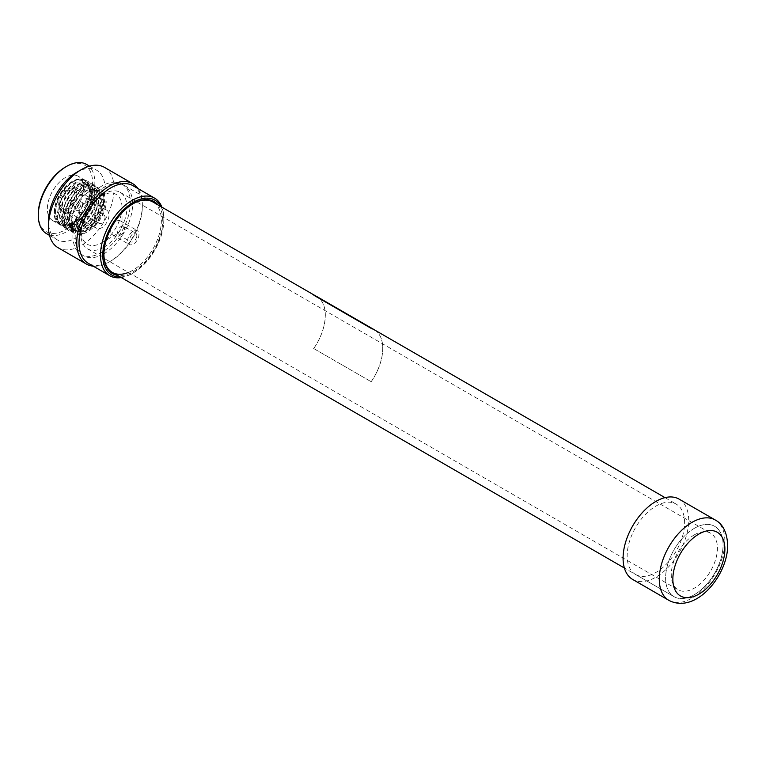 <?xml version="1.0" encoding="UTF-8"?>
<svg xmlns="http://www.w3.org/2000/svg" width="766" height="766" viewBox="0 0 766 766"><rect width="100%" height="100%" fill="white"/><g stroke="black" fill="none" stroke-linecap="round" stroke-linejoin="round"><path stroke-width="0.57" stroke-dasharray="3.83 2.87" d="M78.247 176.237A25.594 14.774 120 0 0 58.522 183.093A25.594 14.774 120 0 0 47.348 208.85A25.594 14.774 -60 0 0 52.653 220.56A25.594 14.774 -60 0 0 72.377 213.704A25.594 14.774 -60 0 0 83.542 187.948A25.594 14.774 120 0 0 78.247 176.237L85.026 180.154A25.594 14.774 120 0 1 90.331 191.873L87.429 204.158L89.986 192.601L87.726 184.683L81.761 181.963C76.428 181.839 71.094 185.066 65.771 191.653C60.629 198.547 58.025 205.661 57.938 213.005L63.032 223.787L71.64 224.246L81.33 217.822L88.904 206.715L91.872 194.717L87.353 184.261L79.166 184.051L69.907 190.724L62.755 202.071L60.208 214.308L65.292 225.089L73.9 225.549L83.59 219.124L91.164 208.017L94.141 196.029L89.622 185.573L81.435 185.362L72.167 192.027L65.024 203.383L62.467 215.619L67.552 226.401L76.16 226.851L85.849 220.426L93.423 209.329L96.401 197.331L91.882 186.875L83.695 186.665L74.426 193.338L67.284 204.685L64.727 216.922L69.821 227.703L73.306 228.804C83.781 230.614 98.967 212.182 98.661 198.643L94.141 188.187L85.955 187.976L76.696 194.641L69.543 205.987L66.996 218.233L72.081 229.015L80.689 229.465L90.378 223.04L97.952 211.943L100.93 199.945L96.401 189.489L88.214 189.279L78.955 195.952L71.803 207.299L69.256 219.536L74.34 230.317L82.948 230.777L92.638 224.352L100.212 213.245L103.19 201.247L98.67 190.791L90.484 190.581L81.215 197.255L74.072 208.601L71.516 220.838L73.096 227.837A23.191 13.395 -60 0 1 71.669 220.934A23.191 13.395 -60 0 1 81.79 197.59A23.191 13.395 -60 0 1 99.666 191.376A23.191 13.395 -60 0 1 104.473 201.994L105.335 202.799L106.168 201.008L103.487 201.429L104.473 201.994M87.353 184.261L92.179 194.899L89.201 206.887L81.627 217.994L71.947 224.419L63.329 223.959L58.245 213.178L60.801 200.941L67.944 189.595L77.213 182.921L85.399 183.131L89.641 189.939L89.995 193.578L85.122 209.76L72.234 222.82A25.115 14.497 -60 0 1 54.472 212.575A25.115 14.497 -60 0 1 67.465 185.324A25.115 14.497 -60 0 1 87.429 182.93C81.081 176.994 73.23 179.397 63.884 190.14C58.436 197.484 55.698 204.962 55.659 212.575C56.962 223.931 62.802 227.167 73.182 222.274M138.972 234.319A7.995 4.615 -60 0 1 135.477 242.362A7.995 4.615 -60 0 1 129.31 244.507A7.995 4.615 -60 0 1 127.654 240.85A7.995 4.615 120 0 1 131.149 232.797A7.995 4.615 120 0 1 137.315 230.652A7.995 4.615 120 0 1 138.972 234.319M136.817 235.555A4.96 2.863 120 0 0 135.793 233.285A4.96 2.863 120 0 0 131.972 234.616A4.96 2.863 120 0 0 129.808 239.605A4.96 2.863 -60 0 0 130.833 241.874A4.96 2.863 -60 0 0 134.653 240.553A4.96 2.863 -60 0 0 136.817 235.555M112.343 234.712A7.995 4.615 -60 0 0 116.346 234.319A7.995 4.615 -60 0 0 122.005 224.524A7.995 4.615 120 0 0 120.348 220.857A7.995 4.615 120 0 0 114.182 223.002A7.995 4.615 120 0 0 110.687 231.054A7.995 4.615 -60 0 0 112.343 234.712L129.31 244.507M122.005 207.538A28.792 16.622 -60 0 1 101.639 242.803A28.792 16.622 -60 0 1 81.282 231.054A28.792 16.622 120 0 1 101.639 195.79A28.792 16.622 120 0 1 122.005 207.538L122.005 224.524M121.957 184.108A40.627 23.459 120 0 1 130.373 202.712A40.627 23.459 -60 0 1 112.64 243.598A40.627 23.459 -60 0 1 81.33 254.484A40.627 23.459 -60 0 1 72.914 235.88A40.627 23.459 120 0 1 90.647 194.995A40.627 23.459 120 0 1 121.957 184.108L152.951 202.004A40.627 23.459 120 0 1 161.367 220.598A40.627 23.459 -60 0 1 128.42 272.437M132.968 203.823A40.627 23.459 120 0 0 132.633 204.015A40.627 23.459 120 0 0 103.908 253.776L103.908 254.561M103.908 254.168A40.627 23.459 -60 0 1 103.908 253.776A40.627 23.459 120 0 0 130.45 217.975A40.627 23.459 120 0 0 124.216 185.42A40.627 23.459 120 0 0 103.908 187.431A40.627 23.459 120 0 0 77.366 223.232A40.627 23.459 120 0 0 83.59 255.787A40.627 23.459 120 0 0 103.908 253.776M158.074 204.962A41.594 24.014 120 0 1 162.727 220.598A41.594 24.014 -60 0 1 147.426 259.234A41.594 24.014 -60 0 1 117.437 275.339M160.956 206.619A43.193 24.933 120 0 1 163.857 219.947A43.193 24.933 -60 0 1 133.313 272.849A43.193 24.933 -60 0 1 120.319 276.995M163.857 219.947L163.857 218.645A44.792 25.862 120 0 0 161.923 207.184M163.857 218.645A44.792 25.862 -60 0 1 132.183 273.5A44.792 25.862 -60 0 1 121.296 277.56M133.083 185.736A44.792 25.862 120 0 1 142.361 206.236A44.792 25.862 -60 0 1 110.697 261.091A44.792 25.862 -60 0 1 88.301 263.312M142.361 206.236L142.361 204.934A46.391 26.781 120 0 0 137.995 188.56M142.361 204.934A46.391 26.781 -60 0 1 109.557 261.742A46.391 26.781 -60 0 1 93.203 266.147M104.473 167.371A46.391 26.781 120 0 1 114.086 188.608A46.391 26.781 -60 0 1 93.835 235.286A46.391 26.781 -60 0 1 58.092 247.715M49.531 235.392L56.761 239.566A39.995 23.085 -60 0 0 87.583 228.852A39.995 23.085 -60 0 0 105.038 188.608A39.995 23.085 120 0 0 96.755 170.301A39.995 23.085 120 0 0 76.753 172.273M56.761 239.566A39.995 23.085 -60 0 1 48.478 221.259M86.577 164.422A39.995 23.085 120 0 1 94.86 182.729A39.995 23.085 -60 0 1 77.404 222.973A39.995 23.085 -60 0 1 46.582 233.687M38.3 214.068A38.396 22.166 -60 0 0 65.445 229.743A38.396 22.166 -60 0 0 92.59 182.729A38.396 22.166 120 0 0 65.445 167.055M85.026 180.154A25.594 14.774 120 0 0 65.311 187.009A25.594 14.774 120 0 0 54.137 212.766A25.594 14.774 -60 0 0 59.432 224.486A25.594 14.774 -60 0 0 79.157 217.63A25.594 14.774 -60 0 0 90.331 191.873L87.429 182.93M87.429 204.158A25.115 14.497 -60 0 1 72.234 222.82M90.331 191.873C91.192 176.209 74.972 174.878 63.942 189.882C48.076 208.802 56.042 235.918 74.417 223.921C93.605 213.906 99.35 177.243 81.847 180.565C65.177 181.073 48.679 219.239 62.774 226.401C73.258 234.52 95.424 211.971 94.86 194.478C96.277 172.283 67.542 182.117 61.203 206.542C54.319 227.033 71.047 237.192 85.524 221.297C103.678 204.034 98.594 173.623 80.047 185.391C62.314 194.238 54.98 230.202 71.477 230.432C86.931 233.362 106.934 198.844 96.909 187.833C88.32 173.949 60.648 201.755 64.516 221.307C66.221 242.439 96.162 228.22 100.796 204.704C106.369 184.692 88.147 178.698 75.25 196.412C61.491 212.9 65.158 238.035 80.928 232.538C99.331 228.603 112.439 190.447 97.158 187.402C83.197 181.59 60.935 217.104 71.209 230.068C79.233 244.727 106.895 221.106 106.168 201.008M81.761 181.963A23.191 13.395 -60 0 1 85.189 183.017A23.191 13.395 -60 0 1 89.641 189.939M87.659 184.443L79.472 184.233L70.213 190.897L63.061 202.243L60.504 214.49L65.598 225.271L74.206 225.721L83.896 219.296L91.46 208.199L94.438 196.201L89.919 185.745L81.732 185.535L72.473 192.209L65.321 203.555L62.774 215.792L67.858 226.573L71.353 227.674C81.828 229.484 97.014 211.043 96.707 197.504L92.179 187.057L84.001 186.837L74.733 193.511L67.59 204.857L65.033 217.104L70.118 227.885L78.726 228.335L88.416 221.91L95.989 210.813L98.967 198.815L94.448 188.359L86.261 188.149L76.993 194.813L69.85 206.169L67.293 218.406L72.377 229.187L80.995 229.647L90.675 223.212L98.249 212.115L101.227 200.118L96.707 189.662L88.521 189.451L79.262 196.125L72.109 207.471L69.553 219.708L74.647 230.489L83.255 230.949L92.945 224.524L100.518 213.417L103.487 201.429M104.205 202.147L101.485 214.068L94.237 225.118L84.911 231.562L76.657 231.227L71.927 220.78L76.935 231.389L85.409 231.839L94.946 225.52L102.405 214.595L105.335 202.799M71.927 220.78L73.096 227.837M97.119 206.236A12.802 7.392 -60 0 1 91.527 219.114A12.802 7.392 -60 0 1 81.675 222.542A12.802 7.392 -60 0 1 79.022 216.682A12.802 7.392 120 0 1 84.605 203.804A12.802 7.392 120 0 1 94.467 200.376A12.802 7.392 120 0 1 97.119 206.236M61.309 210.784A12.802 7.392 -60 0 0 71.171 207.356A12.802 7.392 -60 0 0 76.763 194.478A12.802 7.392 120 0 0 74.111 188.627A12.802 7.392 120 0 0 64.248 192.055A12.802 7.392 120 0 0 58.656 204.934A12.802 7.392 -60 0 0 61.309 210.784L81.675 222.542M72.904 190.705A10.398 6.004 120 0 1 75.058 195.464A10.398 6.004 -60 0 1 70.52 205.92A10.398 6.004 -60 0 1 62.506 208.706A10.398 6.004 -60 0 1 60.361 203.947A10.398 6.004 120 0 1 64.899 193.482A10.398 6.004 120 0 1 72.904 190.705L106.838 210.296A10.398 6.004 120 0 0 98.833 213.082A10.398 6.004 120 0 0 94.295 223.538A10.398 6.004 -60 0 0 96.439 228.306A10.398 6.004 -60 0 0 104.454 225.52A10.398 6.004 -60 0 0 108.992 215.054A10.398 6.004 120 0 0 106.838 210.296M105.038 217.333A4.797 2.767 -60 0 1 102.941 222.169A4.797 2.767 -60 0 1 99.245 223.452A4.797 2.767 -60 0 1 98.249 221.259A4.797 2.767 120 0 1 100.346 216.424A4.797 2.767 120 0 1 104.042 215.141A4.797 2.767 120 0 1 105.038 217.333M76.619 210.391A4.797 2.767 -60 0 0 80.315 209.108A4.797 2.767 -60 0 0 82.412 204.273A4.797 2.767 120 0 0 81.416 202.08A4.797 2.767 120 0 0 77.72 203.363A4.797 2.767 120 0 0 75.623 208.199A4.797 2.767 -60 0 0 76.619 210.391L99.245 223.452M80.717 205.259A2.403 1.388 -60 0 1 79.674 207.672A2.403 1.388 -60 0 1 77.816 208.314A2.403 1.388 -60 0 1 77.328 207.213A2.403 1.388 120 0 1 78.371 204.8A2.403 1.388 120 0 1 80.219 204.158A2.403 1.388 120 0 1 80.717 205.259M71.037 204.398A2.403 1.388 -60 0 0 72.885 203.756A2.403 1.388 -60 0 0 73.929 201.334A2.403 1.388 120 0 0 73.431 200.242A2.403 1.388 120 0 0 72.933 200.127A2.403 1.388 120 0 0 70.539 203.296A2.403 1.388 -60 0 0 70.683 204.015A2.403 1.388 -60 0 0 71.037 204.398L77.816 208.314M123.594 226.248A4.96 2.863 120 0 1 124.619 228.517A4.96 2.863 -60 0 1 122.455 233.506A4.96 2.863 -60 0 1 118.634 234.836A4.96 2.863 -60 0 1 117.61 232.567A4.96 2.863 120 0 1 119.774 227.579A4.96 2.863 120 0 1 123.594 226.248L135.793 233.285M694.35 528.32A40.627 23.459 120 0 0 667.808 564.121A40.627 23.459 120 0 0 674.032 596.676A40.627 23.459 120 0 0 694.35 594.665A40.627 23.459 120 0 0 720.892 558.864A40.627 23.459 120 0 0 714.668 526.309A40.627 23.459 120 0 0 694.35 528.32M694.35 534.85A32.632 18.844 -60 0 1 710.666 533.232A32.632 18.844 -60 0 1 715.664 559.381A32.632 18.844 -60 0 1 694.35 588.135A32.632 18.844 -60 0 1 678.034 589.753A32.632 18.844 -60 0 1 673.027 563.604A32.632 18.844 -60 0 1 694.35 534.85M103.908 247.246A32.632 18.844 120 0 0 125.222 218.492A32.632 18.844 120 0 0 120.224 192.343A32.632 18.844 120 0 0 103.908 193.961A32.632 18.844 120 0 0 82.584 222.714A32.632 18.844 120 0 0 87.592 248.864A32.632 18.844 120 0 0 103.908 247.246M679.088 499.116A46.391 26.781 120 0 1 688.691 520.353A46.391 26.781 -60 0 1 668.44 567.032A46.391 26.781 -60 0 1 632.697 579.46M635.579 574.481A40.627 23.459 -60 0 0 666.889 563.594A40.627 23.459 -60 0 0 684.622 522.699A40.627 23.459 120 0 0 676.206 504.105A40.627 23.459 120 0 0 644.895 514.991A40.627 23.459 120 0 0 627.163 555.877A40.627 23.459 -60 0 0 635.579 574.481L674.032 596.676A40.627 23.459 -60 0 1 665.616 578.081A40.627 23.459 120 0 1 683.358 537.186A40.627 23.459 120 0 1 714.668 526.309A40.627 23.459 120 0 1 723.075 544.904A40.627 23.459 -60 0 1 705.342 585.798A40.627 23.459 -60 0 1 674.032 596.676L624.386 568.018M313.706 348.54L371.165 381.717L313.706 348.54A40.627 23.459 120 0 0 316.904 296.595M375.417 330.443A40.627 23.459 -60 0 1 371.165 381.717M315.793 296.021L374.306 329.801A40.627 23.459 -60 0 1 371.108 381.755M313.648 348.578A40.627 23.459 120 0 0 316.846 296.624A40.627 23.459 120 0 0 313.888 295.36M65.771 191.653L63.884 190.14M73.306 228.804L71.477 230.432L71.353 227.674M715.281 520.009A46.391 26.781 -60 0 1 724.885 541.246A46.391 26.781 -60 0 1 704.643 587.934A46.391 26.781 -60 0 1 668.89 600.362M120.348 220.857L137.315 230.652M116.346 234.319L101.639 242.803M81.33 254.484L83.59 255.787M132.633 204.015L133.313 203.622M133.313 272.849L132.183 273.5M110.697 261.091L109.557 261.742M89.526 166.126L96.755 170.301M89.995 193.578L89.995 192.601M98.67 190.791L99.666 191.376M74.111 188.627L94.467 200.376M62.506 208.706L96.439 228.306M81.416 202.08L104.042 215.141M73.431 200.242L80.219 204.158M72.933 200.127L68.844 200.357L70.683 204.015M52.653 220.56L59.432 224.486M118.634 234.836L130.833 241.874M124.216 185.42L152.951 202.004M665.012 497.641L676.206 504.105M87.592 248.864L678.034 589.753M120.224 192.343L710.666 533.232M316.846 296.624L374.306 329.801"/><path stroke-width="1.15" d="M315.793 296.021L152.951 202.004A40.627 23.459 120 0 0 132.968 203.823M128.42 272.437A40.627 23.459 -60 0 1 112.324 272.38A40.627 23.459 -60 0 1 103.908 254.168M117.437 275.339A41.594 24.014 -60 0 1 103.908 254.561A41.594 24.014 120 0 1 133.313 203.622A41.594 24.014 120 0 1 158.074 204.962M120.319 276.995A43.193 24.933 -60 0 1 102.778 255.212A43.193 24.933 120 0 1 126.658 207.011A43.193 24.933 120 0 1 160.956 206.619M161.923 207.184A44.792 25.862 120 0 0 154.579 198.135A44.792 25.862 120 0 0 120.061 210.143A44.792 25.862 120 0 0 100.509 255.212A44.792 25.862 -60 0 0 109.787 275.722A44.792 25.862 -60 0 0 121.296 277.56M109.787 275.722L88.301 263.312A44.792 25.862 -60 0 1 79.022 242.803A44.792 25.862 120 0 1 98.575 197.733A44.792 25.862 120 0 1 133.083 185.736L154.579 198.135M137.995 188.56A46.391 26.781 120 0 0 132.757 183.696A46.391 26.781 120 0 0 97.004 196.125A46.391 26.781 120 0 0 76.763 242.803A46.391 26.781 -60 0 0 86.367 264.04A46.391 26.781 -60 0 0 93.203 266.147M86.367 264.04L58.092 247.715A46.391 26.781 -60 0 1 48.478 226.477L48.478 221.259A39.995 23.085 120 0 1 76.753 172.273L81.282 169.669A46.391 26.781 120 0 0 48.478 226.477M132.757 183.696L104.473 167.371A46.391 26.781 120 0 0 81.282 169.669M49.531 235.392L46.582 233.687A39.995 23.085 -60 0 1 38.3 215.38L38.3 214.068A38.396 22.166 120 0 1 65.445 167.055L66.575 166.404A39.995 23.085 120 0 0 38.3 215.38M89.526 166.126L86.577 164.422A39.995 23.085 120 0 0 66.575 166.404M668.89 600.362L632.697 579.46A46.391 26.781 -60 0 1 623.084 558.232A46.391 26.781 120 0 1 643.335 511.544A46.391 26.781 120 0 1 679.088 499.116L715.281 520.009A46.391 26.781 -60 0 0 679.538 532.437A46.391 26.781 -60 0 0 659.287 579.125A46.391 26.781 -60 0 0 668.89 600.362C695.863 614.485 727.853 575.295 727.7 545.162C727.049 532.447 722.903 524.068 715.281 520.009M374.363 329.773L316.904 296.595A40.627 23.459 120 0 0 313.945 295.322L371.405 328.499A40.627 23.459 -60 0 1 374.363 329.773A40.627 23.459 -60 0 1 375.417 330.443M371.347 328.528A40.627 23.459 -60 0 1 374.306 329.801L665.012 497.641M313.945 295.322L371.405 328.499M672.854 579.125A36.787 21.237 -60 0 1 698.87 534.065A36.787 21.237 -60 0 1 724.885 549.088A36.787 21.237 -60 0 1 698.87 594.148A36.787 21.237 -60 0 1 672.854 579.125M112.324 272.38L624.386 568.018"/></g></svg>
